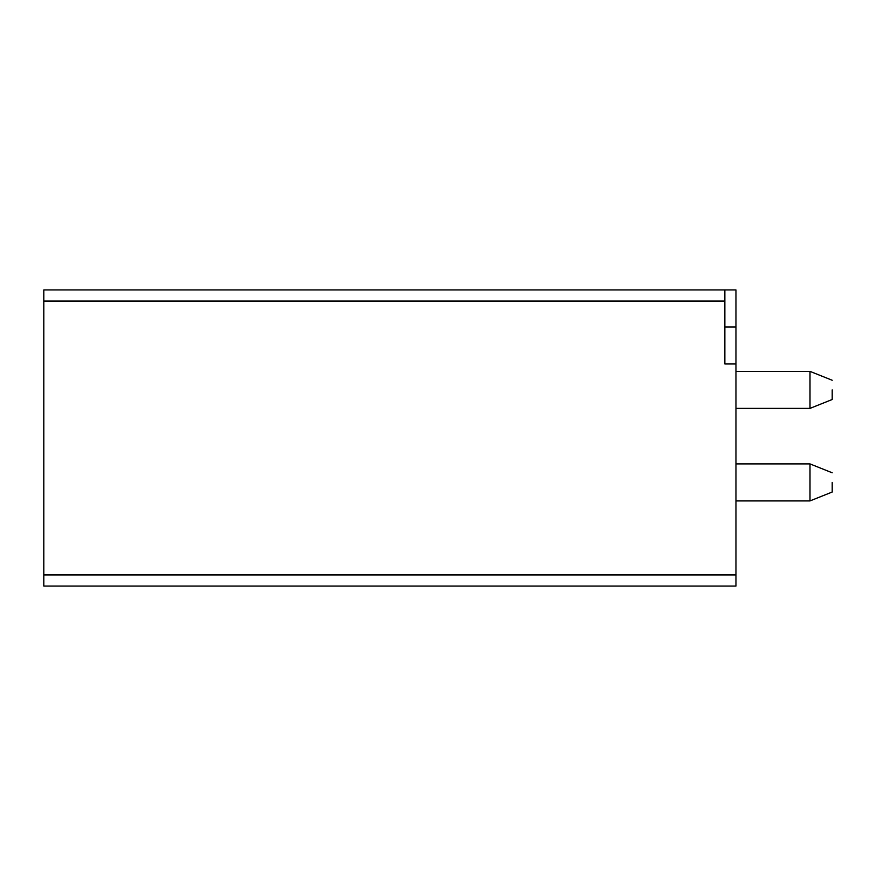 <?xml version="1.0" encoding="UTF-8"?>
<svg xmlns="http://www.w3.org/2000/svg" width="876" height="876" viewBox="0 0 876 876"><rect width="100%" height="100%" fill="white"/><g stroke="black" fill="none" stroke-linecap="round" stroke-linejoin="round"><path stroke-width="1.31" d="M724.857 289.945L724.857 301.048L43.8 301.048L43.8 289.945L735.96 289.945L735.96 586.055L43.8 586.055L735.96 586.055M724.857 301.048L724.857 363.967L735.96 363.967M724.857 326.956L735.96 326.956M43.8 301.048L43.8 586.055M735.96 500.919L809.993 500.919L832.2 492.038L809.993 500.919L832.2 492.038L809.993 500.919L832.2 492.038L809.993 500.919L832.2 492.038L832.2 482.413C832.2 470.007 832.2 470.007 832.2 482.413C832.2 470.007 832.2 470.007 832.2 482.413L832.2 492.038L832.2 482.413C832.2 470.007 832.2 470.007 832.2 482.413C832.2 470.007 832.2 470.007 832.2 482.413L832.2 492.038L832.2 482.413C832.2 470.007 832.2 470.007 832.2 482.413C832.2 470.007 832.2 470.007 832.2 482.413L832.2 492.038L832.2 482.413C832.2 470.007 832.2 470.007 832.2 482.413C832.2 470.007 832.2 470.007 832.2 482.413L832.2 492.038L832.2 482.413C832.2 470.007 832.2 470.007 832.2 482.413C832.2 470.007 832.2 470.007 832.2 482.413L832.2 492.038L832.2 482.413C832.2 470.007 832.2 470.007 832.2 482.413C832.2 470.007 832.2 470.007 832.2 482.413L832.2 492.038L832.2 482.413C832.2 470.007 832.2 470.007 832.2 482.413C832.2 470.007 832.2 470.007 832.2 482.413L832.2 492.038L832.2 482.413L832.2 492.038L809.993 500.919L809.993 463.908L735.96 463.908M735.96 408.391L809.993 408.391L832.2 399.5L809.993 408.391L832.2 399.5L809.993 408.391L832.2 399.5L809.993 408.391L832.2 399.5L832.2 389.886C832.2 377.468 832.2 377.468 832.2 389.886C832.2 377.468 832.2 377.468 832.2 389.886L832.2 399.511L832.2 389.886C832.2 377.468 832.2 377.468 832.2 389.886C832.2 377.468 832.2 377.468 832.2 389.886L832.2 399.511L832.2 389.886C832.2 377.468 832.2 377.468 832.2 389.886C832.2 377.468 832.2 377.468 832.2 389.886L832.2 399.511L832.2 389.886C832.2 377.468 832.2 377.468 832.2 389.886C832.2 377.468 832.2 377.468 832.2 389.886L832.2 399.511L832.2 389.886C832.2 377.468 832.2 377.468 832.2 389.886C832.2 377.468 832.2 377.468 832.2 389.886L832.2 399.511L832.2 389.886C832.2 377.468 832.2 377.468 832.2 389.886C832.2 377.468 832.2 377.468 832.2 389.886L832.2 399.511L832.2 389.886C832.2 377.468 832.2 377.468 832.2 389.886C832.2 377.468 832.2 377.468 832.2 389.886L832.2 399.511L832.2 389.886L832.2 399.511L809.993 408.391L809.993 371.369L735.96 371.369M832.2 482.413C832.2 470.007 832.2 470.007 832.2 482.413C832.2 470.007 832.2 470.007 832.2 482.413M832.2 389.886C832.2 377.468 832.2 377.468 832.2 389.886C832.2 377.468 832.2 377.468 832.2 389.886M735.96 574.952L43.8 574.952M832.2 472.788L809.993 463.908M832.2 380.261L809.993 371.369"/></g></svg>
